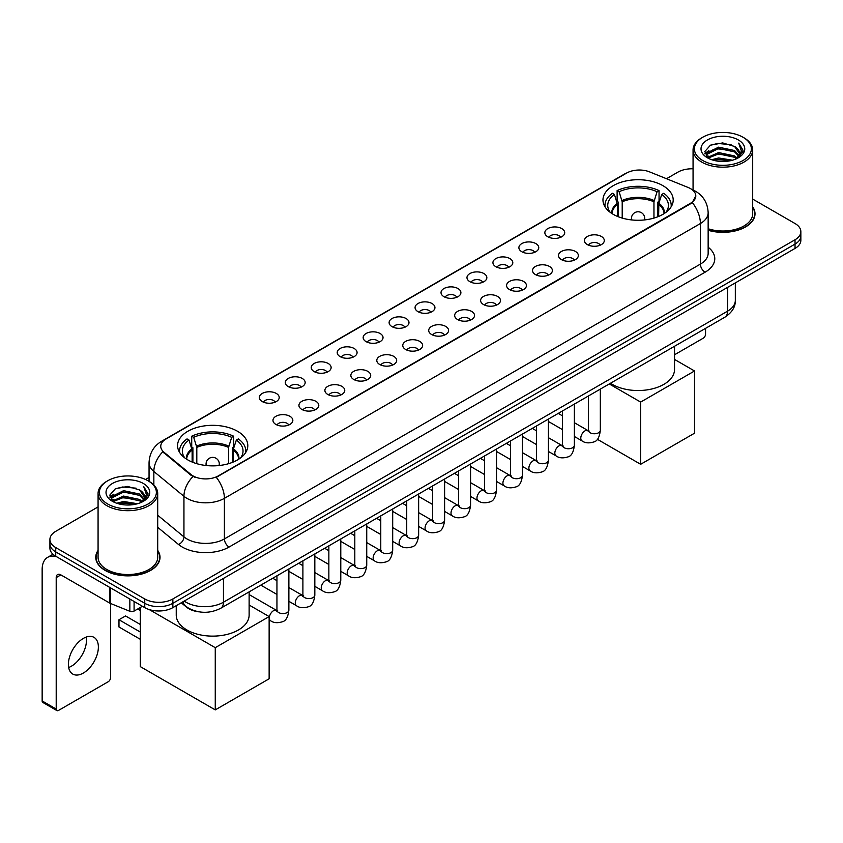 <?xml version="1.0" encoding="UTF-8"?>
<svg xmlns="http://www.w3.org/2000/svg" width="843" height="843" viewBox="0 0 843 843"><rect width="100%" height="100%" fill="white"/><g stroke="black" fill="none" stroke-linecap="round" stroke-linejoin="round"><path stroke-width="1.26" d="M237.515 431.268A35.111 20.274 0 0 0 199.243 426.864A35.111 20.274 0 0 0 177.567 445.599A35.111 20.274 0 0 0 187.852 459.93A35.111 20.274 0 0 0 226.124 464.335A35.111 20.274 0 0 0 247.8 445.599A35.111 20.274 0 0 0 237.515 431.268M662.914 185.66A35.111 20.274 0 0 0 624.642 181.266A35.111 20.274 0 0 0 602.966 200.002A35.111 20.274 0 0 0 613.251 214.333A35.111 20.274 0 0 0 651.523 218.727A35.111 20.274 0 0 0 673.199 200.002A35.111 20.274 0 0 0 662.914 185.66M547.75 236.735A9.937 5.743 180 0 1 545.779 235.102A9.937 5.743 180 0 1 549.078 227.979A9.937 5.743 180 0 1 561.807 228.611A9.937 5.743 180 0 1 563.777 235.102A9.937 5.743 180 0 1 547.75 236.735M560.595 237.326A5.964 3.446 0 0 0 558.993 235.65A5.964 3.446 0 0 0 553.124 234.775A5.964 3.446 0 0 0 548.962 237.326M521.796 251.72A9.937 5.743 180 0 1 519.825 250.097A9.937 5.743 180 0 1 523.124 242.963A9.937 5.743 180 0 1 535.853 243.595A9.937 5.743 180 0 1 537.823 250.097A9.937 5.743 180 0 1 521.796 251.72M534.641 252.31A5.964 3.446 0 0 0 533.039 250.634A5.964 3.446 0 0 0 527.17 249.76A5.964 3.446 0 0 0 523.008 252.31M495.842 266.704A9.937 5.743 180 0 1 493.872 265.081A9.937 5.743 180 0 1 497.159 257.947A9.937 5.743 180 0 1 509.899 258.59A9.937 5.743 180 0 1 511.87 265.081A9.937 5.743 180 0 1 495.842 266.704M508.687 267.294A5.964 3.446 0 0 0 507.086 265.619A5.964 3.446 0 0 0 501.216 264.744A5.964 3.446 0 0 0 497.054 267.294M469.888 281.688A9.937 5.743 180 0 1 467.918 280.066A9.937 5.743 180 0 1 471.205 272.932A9.937 5.743 180 0 1 483.945 273.575A9.937 5.743 180 0 1 485.916 280.066A9.937 5.743 180 0 1 469.888 281.688M482.733 282.279A5.964 3.446 0 0 0 481.132 280.603A5.964 3.446 0 0 0 475.262 279.728A5.964 3.446 0 0 0 471.1 282.279M443.934 296.673A9.937 5.743 180 0 1 441.964 295.05A9.937 5.743 180 0 1 445.252 287.916A9.937 5.743 180 0 1 457.991 288.559A9.937 5.743 180 0 1 459.962 295.05A9.937 5.743 180 0 1 443.934 296.673M456.78 297.263A5.964 3.446 0 0 0 455.178 295.587A5.964 3.446 0 0 0 449.308 294.713A5.964 3.446 0 0 0 445.146 297.263M417.98 311.657A9.937 5.743 180 0 1 416.01 310.034A9.937 5.743 180 0 1 419.298 302.9A9.937 5.743 180 0 1 432.037 303.543A9.937 5.743 180 0 1 434.008 310.034A9.937 5.743 180 0 1 417.98 311.657M430.826 312.247A5.964 3.446 0 0 0 429.224 310.572A5.964 3.446 0 0 0 423.355 309.697A5.964 3.446 0 0 0 419.192 312.247M392.027 326.641A9.937 5.743 180 0 1 390.056 325.019A9.937 5.743 180 0 1 393.344 317.885A9.937 5.743 180 0 1 406.084 318.528A9.937 5.743 180 0 1 408.054 325.019A9.937 5.743 180 0 1 392.027 326.641M404.872 327.232A5.964 3.446 0 0 0 403.27 325.556A5.964 3.446 0 0 0 397.39 324.681A5.964 3.446 0 0 0 393.238 327.232M366.073 341.626A9.937 5.743 180 0 1 364.102 340.003A9.937 5.743 180 0 1 367.39 332.869A9.937 5.743 180 0 1 380.13 333.512A9.937 5.743 180 0 1 382.1 340.003A9.937 5.743 180 0 1 366.073 341.626M378.918 342.216A5.964 3.446 0 0 0 377.316 340.54A5.964 3.446 0 0 0 371.436 339.666A5.964 3.446 0 0 0 367.285 342.216M340.119 356.61A9.937 5.743 180 0 1 338.148 354.987A9.937 5.743 180 0 1 341.436 347.853A9.937 5.743 180 0 1 354.165 348.496A9.937 5.743 180 0 1 356.146 354.987A9.937 5.743 180 0 1 340.119 356.61M352.964 357.2A5.964 3.446 0 0 0 351.362 355.525A5.964 3.446 0 0 0 345.482 354.65A5.964 3.446 0 0 0 341.331 357.2M314.165 371.594A9.937 5.743 180 0 1 312.184 369.972A9.937 5.743 180 0 1 315.482 362.838A9.937 5.743 180 0 1 328.212 363.481A9.937 5.743 180 0 1 330.193 369.972A9.937 5.743 180 0 1 314.165 371.594M327.01 372.184A5.964 3.446 0 0 0 325.409 370.509A5.964 3.446 0 0 0 319.529 369.645A5.964 3.446 0 0 0 315.366 372.184M288.201 386.579A9.937 5.743 180 0 1 286.23 384.956A9.937 5.743 180 0 1 289.528 377.822A9.937 5.743 180 0 1 302.258 378.465A9.937 5.743 180 0 1 304.228 384.956A9.937 5.743 180 0 1 288.201 386.579M301.046 387.179A5.964 3.446 0 0 0 299.455 385.493A5.964 3.446 0 0 0 293.575 384.629A5.964 3.446 0 0 0 289.412 387.179M262.247 401.563A9.937 5.743 180 0 1 260.276 399.94A9.937 5.743 180 0 1 263.574 392.806A9.937 5.743 180 0 1 276.304 393.449A9.937 5.743 180 0 1 278.274 399.94A9.937 5.743 180 0 1 262.247 401.563M275.092 402.164A5.964 3.446 0 0 0 273.49 400.478A5.964 3.446 0 0 0 267.621 399.614A5.964 3.446 0 0 0 263.459 402.164M587.339 244.596A9.937 5.743 180 0 1 585.369 242.974A9.937 5.743 180 0 1 588.667 235.85A9.937 5.743 180 0 1 601.396 236.483A9.937 5.743 180 0 1 603.367 242.974A9.937 5.743 180 0 1 587.339 244.596M600.184 245.197A5.964 3.446 0 0 0 598.583 243.522A5.964 3.446 0 0 0 592.713 242.647A5.964 3.446 0 0 0 588.551 245.197M561.385 259.591A9.937 5.743 180 0 1 559.415 257.969A9.937 5.743 180 0 1 562.702 250.835A9.937 5.743 180 0 1 575.442 251.467A9.937 5.743 180 0 1 577.413 257.969A9.937 5.743 180 0 1 561.385 259.591M574.231 260.181A5.964 3.446 0 0 0 572.629 258.506A5.964 3.446 0 0 0 566.759 257.631A5.964 3.446 0 0 0 562.597 260.181M535.431 274.576A9.937 5.743 180 0 1 533.461 272.953A9.937 5.743 180 0 1 536.749 265.819A9.937 5.743 180 0 1 549.488 266.462A9.937 5.743 180 0 1 551.459 272.953A9.937 5.743 180 0 1 535.431 274.576M548.277 275.166A5.964 3.446 0 0 0 546.675 273.49A5.964 3.446 0 0 0 540.806 272.616A5.964 3.446 0 0 0 536.643 275.166M509.478 289.56A9.937 5.743 180 0 1 507.507 287.937A9.937 5.743 180 0 1 510.795 280.803A9.937 5.743 180 0 1 523.535 281.446A9.937 5.743 180 0 1 525.505 287.937A9.937 5.743 180 0 1 509.478 289.56M522.323 290.15A5.964 3.446 0 0 0 520.721 288.475A5.964 3.446 0 0 0 514.852 287.6A5.964 3.446 0 0 0 510.689 290.15M483.524 304.544A9.937 5.743 180 0 1 481.553 302.922A9.937 5.743 180 0 1 484.841 295.788A9.937 5.743 180 0 1 497.581 296.43A9.937 5.743 180 0 1 499.551 302.922A9.937 5.743 180 0 1 483.524 304.544M496.369 305.134A5.964 3.446 0 0 0 494.767 303.459A5.964 3.446 0 0 0 488.887 302.584A5.964 3.446 0 0 0 484.736 305.134M457.57 319.529A9.937 5.743 180 0 1 455.599 317.906A9.937 5.743 180 0 1 458.887 310.772A9.937 5.743 180 0 1 471.627 311.415A9.937 5.743 180 0 1 473.597 317.906A9.937 5.743 180 0 1 457.57 319.529M470.415 320.119A5.964 3.446 0 0 0 468.813 318.443A5.964 3.446 0 0 0 462.933 317.569A5.964 3.446 0 0 0 458.782 320.119M431.616 334.513A9.937 5.743 180 0 1 429.645 332.89A9.937 5.743 180 0 1 432.933 325.756A9.937 5.743 180 0 1 445.673 326.399A9.937 5.743 180 0 1 447.644 332.89A9.937 5.743 180 0 1 431.616 334.513M444.461 335.103A5.964 3.446 0 0 0 442.86 333.428A5.964 3.446 0 0 0 436.98 332.553A5.964 3.446 0 0 0 432.828 335.103M405.662 349.497A9.937 5.743 180 0 1 403.692 347.874A9.937 5.743 180 0 1 406.979 340.741A9.937 5.743 180 0 1 419.709 341.383A9.937 5.743 180 0 1 421.69 347.874A9.937 5.743 180 0 1 405.662 349.497M418.507 350.087A5.964 3.446 0 0 0 416.906 348.412A5.964 3.446 0 0 0 411.026 347.537A5.964 3.446 0 0 0 406.874 350.087M379.708 364.482A9.937 5.743 180 0 1 377.727 362.859A9.937 5.743 180 0 1 381.025 355.725A9.937 5.743 180 0 1 393.755 356.368A9.937 5.743 180 0 1 395.736 362.859A9.937 5.743 180 0 1 379.708 364.482M392.543 365.072A5.964 3.446 0 0 0 390.952 363.396A5.964 3.446 0 0 0 385.072 362.522A5.964 3.446 0 0 0 380.91 365.072M353.744 379.466A9.937 5.743 180 0 1 351.773 377.843A9.937 5.743 180 0 1 355.072 370.709A9.937 5.743 180 0 1 367.801 371.352A9.937 5.743 180 0 1 369.771 377.843A9.937 5.743 180 0 1 353.744 379.466M366.589 380.056A5.964 3.446 0 0 0 364.998 378.381A5.964 3.446 0 0 0 359.118 377.506A5.964 3.446 0 0 0 354.956 380.056M327.79 394.45A9.937 5.743 180 0 1 325.82 392.827A9.937 5.743 180 0 1 329.118 385.694A9.937 5.743 180 0 1 341.847 386.336A9.937 5.743 180 0 1 343.818 392.827A9.937 5.743 180 0 1 327.79 394.45M340.635 395.04A5.964 3.446 0 0 0 339.034 393.365A5.964 3.446 0 0 0 333.164 392.501A5.964 3.446 0 0 0 329.002 395.04M301.836 409.435A9.937 5.743 180 0 1 299.866 407.812A9.937 5.743 180 0 1 303.164 400.678A9.937 5.743 180 0 1 315.893 401.321A9.937 5.743 180 0 1 317.864 407.812A9.937 5.743 180 0 1 301.836 409.435M314.681 410.035A5.964 3.446 0 0 0 313.08 408.349A5.964 3.446 0 0 0 307.21 407.485A5.964 3.446 0 0 0 303.048 410.035M275.882 424.419A9.937 5.743 180 0 1 273.912 422.796A9.937 5.743 180 0 1 277.199 415.662A9.937 5.743 180 0 1 289.939 416.305A9.937 5.743 180 0 1 291.91 422.796A9.937 5.743 180 0 1 275.882 424.419M288.727 425.02A5.964 3.446 0 0 0 287.126 423.334A5.964 3.446 0 0 0 281.256 422.469A5.964 3.446 0 0 0 277.094 425.02M688.162 187.483A17.893 10.327 180 0 1 690.554 188.642A17.893 10.327 180 0 1 695.791 195.945A17.893 10.327 180 0 1 690.554 203.247L218.305 475.895A17.893 10.327 180 0 1 191.003 474.514L163.995 452.238A17.893 10.327 180 0 1 160.76 446.316A17.893 10.327 180 0 1 165.997 439.013L626.676 173.047A17.893 10.327 180 0 1 649.584 171.888L688.162 187.483M199.148 611.86A19.874 11.475 180 0 1 186.566 607.171L181.245 602.777M98.073 550.395A32.129 18.557 0 0 0 95.754 557.307A32.129 18.557 0 0 0 105.164 570.426A32.129 18.557 0 0 0 140.18 574.452A32.129 18.557 0 0 0 160.022 557.307A32.129 18.557 0 0 0 157.704 550.395M695.791 195.945L692.282 202.52L690.554 203.774L216.293 477.328A23.193 13.393 60 0 1 224.396 498.339A26.502 15.3 180 0 1 186.914 498.339A26.502 15.3 180 0 1 183.943 496.306L153.847 471.479A26.502 15.3 180 0 1 149.053 462.702L149.053 481.353M98.073 506.906L55.733 531.343A19.874 11.475 0 0 0 49.916 539.457L49.916 548.119A19.874 11.475 0 0 0 55.733 556.232L144.754 607.624L144.754 603.293A19.874 11.475 0 0 0 172.857 603.293L795.033 244.091A19.874 11.475 0 0 0 800.85 235.977A19.874 11.475 0 0 1 795.033 244.091L172.857 603.293A19.874 11.475 0 0 1 144.754 603.293L55.733 551.902L144.754 603.293L144.754 598.962A19.874 11.475 0 0 0 172.857 598.962L795.033 239.76A19.874 11.475 0 0 0 800.85 231.646A19.874 11.475 0 0 0 795.033 223.532L752.694 199.096M49.916 543.788A19.874 11.475 0 0 0 55.733 551.902A19.874 11.475 0 0 1 49.916 543.788M195.018 477.328L191.003 475.294L162.783 451.806A23.193 15.511 129.5 0 0 153.847 471.479L153.847 485.01M708.152 230.287A32.129 18.557 0 0 0 755.012 213.795A32.129 18.557 0 0 0 752.694 206.872M693.062 168.8A19.874 11.475 0 0 0 677.898 172.141L666.497 178.727M149.053 477.465L145.554 479.488M49.916 539.457A19.874 11.475 0 0 0 55.733 547.571L144.754 598.962M144.754 607.624A19.874 11.475 0 0 0 172.857 607.624L795.033 248.422A19.874 11.475 0 0 0 800.85 240.297L800.85 231.646M674.526 354.777L703.199 338.222A3.309 1.918 120 0 0 705.549 334.165L705.549 328.359M702.735 160.507A28.493 16.449 0 0 0 743.02 160.507A28.493 16.449 0 0 0 743.02 137.251L743.958 137.788A29.811 17.218 0 0 1 752.694 149.959A29.811 17.218 0 0 1 734.285 165.86A29.811 17.218 0 0 1 701.798 162.13A29.811 17.218 0 0 1 693.062 149.959A29.811 17.218 0 0 1 701.798 137.788L702.735 137.251A28.493 16.449 0 0 0 702.735 160.507M708.152 228.759A29.811 17.218 0 0 0 752.694 213.795L752.694 149.959M708.152 230.065A31.802 18.356 0 0 0 754.685 213.795A31.802 18.356 0 0 0 752.694 207.41M711.713 159.727L718.594 157.968L732.535 160.202M713.684 160.328L718.594 159.327L730.491 160.707M707.456 157.504L718.594 152.562L734.59 155.934L737.161 158.073M708.12 158.084L718.594 153.911L734.59 157.293L736.455 158.716M706.508 156.598L706.877 153.015L718.594 147.146L734.59 150.528L738.974 155.491M706.371 155.944L706.877 154.364L718.594 148.505L734.59 151.877L738.658 156.145M736.287 158.853A16.565 9.568 0 0 0 739.448 153.236A16.565 9.568 0 0 0 734.59 146.471L739.437 153.563M738.342 139.949A21.865 12.624 0 0 0 707.467 139.927A21.865 12.624 0 0 0 707.319 157.746A21.865 12.624 0 0 0 707.414 157.799A21.865 12.624 0 0 0 738.436 157.746A21.865 12.624 0 0 0 738.342 139.949M734.59 146.471L722.693 142.92L710.459 145.165L704.79 151.571L708.552 158.4M737.636 158.189L742.925 151.487L743.031 150.286L738.731 143.099L741.44 151.15L736.455 158.769M743.958 137.788L743.02 137.251A28.493 16.449 0 0 0 702.735 137.251M738.731 143.099L743.02 150.56M710.175 145.312L717.667 143.458L731.081 144.659M705.011 154.016L707.456 152.098M712.83 149.801L717.667 148.874L730.607 149.928M712.83 155.217L717.667 154.28L730.607 155.344M713.821 160.37L717.667 159.685L730.481 160.718M704.864 153.479L708.879 150.634M707.003 157.114L708.879 156.039M617.519 216.43L617.519 204.501L614.41 194.448A30.348 17.524 0 0 0 609.436 211.182A30.348 17.524 0 0 0 610.195 212.32M618.298 216.746L618.298 202.099L617.118 201.414L617.118 190.602A33.13 19.126 0 0 1 659.047 190.602L657.066 191.74A30.348 17.524 0 0 0 619.099 191.74L622.208 201.793L622.208 218.084M653.957 218.084L653.957 201.793L657.066 191.74M610.501 383.238A36.439 21.043 0 0 0 612.313 384.366A36.439 21.043 0 0 0 652.029 388.929A36.439 21.043 0 0 0 674.526 369.487L674.526 346.273M659.047 190.602L659.047 201.414L657.867 202.099L657.867 216.746M614.41 194.448L612.429 193.3A33.13 19.126 0 0 0 604.958 205.407A33.13 19.126 0 0 0 605.053 206.883M619.099 191.74L617.118 190.602M671.112 206.883A33.13 19.126 0 0 0 671.207 205.407A33.13 19.126 0 0 0 663.736 193.3L661.755 194.448L658.857 203.226L658.636 216.43M665.959 212.32A30.348 17.524 0 0 0 666.729 211.182A30.348 17.524 0 0 0 661.755 194.448M640.659 464.293L640.659 402.079L694.537 370.973L694.537 433.186L640.659 464.293L597.339 439.277M640.659 402.079L609.257 383.955M674.526 359.424L694.537 370.973M192.13 462.038L192.13 450.099L189.011 440.046A30.348 17.524 0 0 0 184.037 456.79A30.348 17.524 0 0 0 184.807 457.928M192.899 462.343L192.899 447.696L191.719 447.022L191.719 436.2A33.13 19.126 0 0 1 233.648 436.2L231.667 437.338A30.348 17.524 0 0 0 193.7 437.338L196.809 447.401L196.809 463.682M228.558 463.682L228.558 447.401L231.667 437.338M176.24 605.664L176.24 615.084A36.439 21.043 0 0 0 186.914 629.963A36.439 21.043 0 0 0 226.63 634.526A36.439 21.043 0 0 0 249.128 615.084L249.128 591.881M233.648 436.2L233.648 447.022L232.468 447.696L232.468 462.343M189.011 440.046L187.03 438.908A33.13 19.126 0 0 0 179.559 451.005A33.13 19.126 0 0 0 179.654 452.48M193.7 437.338L191.719 436.2M245.713 452.48A33.13 19.126 0 0 0 245.808 451.005A33.13 19.126 0 0 0 238.337 438.908L236.356 440.046L233.458 448.834L233.237 462.038M240.561 457.928A30.348 17.524 0 0 0 241.33 456.79A30.348 17.524 0 0 0 236.356 440.046M140.296 639.3L118.979 626.992L118.979 619.742L140.296 632.05M215.26 709.89L215.26 647.677L269.138 616.581L269.138 678.784L215.26 709.89L140.296 666.613L140.296 607.487M215.26 647.677L149.243 609.563M249.128 605.021L269.138 616.581M118.979 619.742L125.544 615.959L140.296 624.473M86.207 637.076A21.201 12.245 -60 0 1 71.486 666.16A21.201 12.245 -60 0 1 68.652 667.487M83.373 673.03A21.201 12.245 120 0 0 97.23 654.347A21.201 12.245 120 0 0 93.984 637.35A21.201 12.245 120 0 0 83.373 638.404A21.201 12.245 120 0 0 69.526 657.087A21.201 12.245 120 0 0 72.772 674.073A21.201 12.245 120 0 0 83.373 673.03M134.09 601.47L134.09 611.07L142.404 606.265M56.723 556.801A26.502 15.3 -120 0 0 47.64 557.349A26.502 15.3 -120 0 0 42.15 569.478L42.15 700.944L56.207 709.058L56.207 577.603A6.628 3.825 60 0 1 57.577 574.568A6.628 3.825 60 0 1 60.886 574.894L109.875 603.177L109.875 587.487M56.207 709.058A3.309 1.918 120 0 0 56.892 710.575L42.835 702.461A3.309 1.918 -60 0 1 42.15 700.944M56.892 710.575A3.309 1.918 120 0 0 58.546 710.407L108.21 681.734A3.309 1.918 120 0 0 110.549 677.677L110.549 603.483M134.09 611.07A3.309 1.918 180 0 1 129.854 611.28L110.317 603.388A3.309 1.918 180 0 1 109.875 603.177M107.735 504.019A28.493 16.449 0 0 0 148.031 504.019A28.493 16.449 0 0 0 148.031 480.763L148.969 481.3A29.811 17.218 0 0 1 157.704 493.471A29.811 17.218 0 0 1 139.295 509.383A29.811 17.218 0 0 1 106.808 505.642A29.811 17.218 0 0 1 98.073 493.471A29.811 17.218 0 0 1 106.798 481.3L107.735 480.763A28.493 16.449 0 0 0 107.735 504.019M98.073 493.471L98.073 557.307A29.811 17.218 0 0 0 106.808 569.478A29.811 17.218 0 0 0 139.295 573.219A29.811 17.218 0 0 0 157.704 557.307L157.704 493.471M98.073 550.922A31.802 18.356 0 0 0 96.081 557.307A31.802 18.356 0 0 0 105.396 570.289A31.802 18.356 0 0 0 140.054 574.273A31.802 18.356 0 0 0 159.685 557.307A31.802 18.356 0 0 0 157.704 550.922M116.724 503.25L123.594 501.49L137.535 503.724M118.694 503.851L123.594 502.839L135.502 504.23M112.456 501.016L123.594 496.074L139.601 499.456L142.172 501.585M113.12 501.606L123.594 497.433L139.601 500.805L141.455 502.228M111.518 500.12L111.887 496.527L123.594 490.668L139.601 494.04L143.974 499.014M111.371 499.456L111.887 497.876L123.594 492.017L139.601 495.399L143.668 499.657M141.287 502.365A16.565 9.568 0 0 0 144.448 496.748A16.565 9.568 0 0 0 139.601 489.983L144.438 497.075M143.342 483.471A21.865 12.624 0 0 0 112.477 483.439A21.865 12.624 0 0 0 112.33 501.269A21.865 12.624 0 0 0 112.425 501.322A21.865 12.624 0 0 0 143.436 501.269A21.865 12.624 0 0 0 143.342 483.471M139.601 489.983L127.693 486.432L115.47 488.687L109.801 495.094L113.552 501.922M142.646 501.701L147.925 494.999L148.031 493.798L143.732 486.622L146.44 494.662L141.466 502.291M148.969 481.3L148.031 480.763A28.493 16.449 0 0 0 107.735 480.763M143.732 486.622L148.031 494.072M115.185 488.824L122.667 486.98L136.092 488.181M110.011 497.528L112.456 495.61M117.841 493.324L122.667 492.386L135.607 493.45M117.841 498.729L122.667 497.791L135.607 498.856M118.831 503.882L122.667 503.208L135.481 504.23M109.875 497.001L113.879 494.146M112.003 500.637L113.879 499.551M163.995 452.238L163.995 453.028M191.003 474.514L191.003 475.294M218.305 475.895L218.305 476.421M690.554 203.247L690.554 203.774M708.152 247.22A33.13 19.126 180 0 1 705.075 272.215L229.085 547.033A6.628 3.825 60 0 1 224.396 538.919L700.396 264.101A26.502 15.3 0 0 0 708.152 253.29L708.152 212.71A26.502 15.3 180 0 1 700.396 223.532A23.193 13.393 -120 0 0 692.282 202.52M229.085 547.033A33.13 19.126 180 0 1 182.236 547.033A33.13 19.126 180 0 1 178.516 544.483L157.704 527.318M192.984 476.527A23.193 15.511 129.5 0 0 183.943 496.306L183.943 536.875A26.502 15.3 0 0 0 186.914 538.919A26.502 15.3 0 0 0 224.396 538.919L224.396 498.339L700.396 223.532L700.396 264.101A6.628 3.825 60 0 0 705.075 272.215M708.152 212.71C707.709 203.184 703.515 196.04 695.591 191.277L692.24 189.643A23.193 10.864 112 0 0 691.934 189.527M164.027 440.373A23.193 13.393 -120 0 0 161.624 441.268C153.689 446.031 149.506 453.176 149.053 462.702M161.624 441.268L624.726 173.9A23.193 13.393 60 0 1 626.486 173.152M172.857 598.962L172.857 607.624M795.033 239.76L795.033 248.422M55.733 547.571L55.733 556.232M157.704 515.231L183.943 536.875A6.628 4.436 -50.5 0 1 178.516 544.483M184.196 601.08A26.502 15.3 0 0 0 185.976 602.208A26.502 15.3 0 0 0 223.458 602.208L727.562 311.172A26.502 15.3 0 0 0 735.328 300.35C735.517 306.926 732.019 312.553 724.822 317.231L220.718 608.277A13.256 7.65 60 0 0 223.458 602.208L223.458 578.414M727.562 287.368L727.562 311.172A13.256 7.65 60 0 1 724.822 317.231M183.121 601.691A13.256 8.862 129.5 0 0 185.439 606.001L181.414 602.682M617.519 204.501A25.975 14.995 0 0 0 612.113 213.648M653.957 201.793A25.975 14.995 0 0 0 622.208 201.793M617.297 203.226A26.281 15.174 0 0 0 611.849 213.479M654.179 200.529A26.281 15.174 0 0 0 621.986 200.529M664.316 213.479A26.281 15.174 0 0 0 658.857 203.226M664.052 213.648A25.975 14.995 0 0 0 658.636 204.501M632.05 219.97A6.628 3.825 180 0 1 631.46 218.39L631.46 219.907M644.705 219.907L644.705 218.39A6.628 3.825 180 0 1 644.115 219.97M192.13 450.099A25.975 14.995 0 0 0 186.714 459.245M228.558 447.401A25.975 14.995 0 0 0 196.809 447.401M191.909 448.834A26.281 15.174 0 0 0 186.451 459.077M228.78 446.126A26.281 15.174 0 0 0 196.588 446.126M238.917 459.077A26.281 15.174 0 0 0 233.458 448.834M238.653 459.245A25.975 14.995 0 0 0 233.237 450.099M206.651 465.568A6.628 3.825 180 0 1 206.061 463.998L206.061 465.505M219.306 465.505L219.306 463.998A6.628 3.825 180 0 1 218.716 465.568M600.332 389.108L600.332 430.32A5.964 3.446 180 0 1 598.309 432.902A5.964 3.446 180 0 1 590.153 432.754A5.964 3.446 180 0 1 588.403 430.32L588.214 431.605L588.751 431.163M600.332 430.32C599.521 437.243 597.371 441.11 593.904 441.922C588.972 443.45 585.01 443.102 582.018 440.889A5.964 3.446 -60 0 1 581.101 436.116A5.964 3.446 -60 0 1 585 430.857A5.964 3.446 -60 0 1 585.263 430.72A5.964 3.446 -60 0 1 587.982 430.562L589.194 431.047M574.378 404.092L574.378 445.304A5.964 3.446 180 0 1 572.355 447.886A5.964 3.446 180 0 1 564.199 447.738A5.964 3.446 180 0 1 562.45 445.304L562.26 446.59L562.797 446.147M574.378 445.304C573.556 452.227 571.417 456.095 567.95 456.906C563.019 458.434 559.057 458.086 556.064 455.873A5.964 3.446 -60 0 1 555.147 451.1A5.964 3.446 -60 0 1 559.046 445.842A5.964 3.446 -60 0 1 559.309 445.705A5.964 3.446 -60 0 1 562.028 445.547L563.24 446.031M548.424 419.076L548.424 460.289A5.964 3.446 180 0 1 546.401 462.87A5.964 3.446 180 0 1 538.245 462.723A5.964 3.446 180 0 1 536.496 460.289L536.306 461.574L536.843 461.132M548.424 460.289C547.602 467.212 545.463 471.079 541.986 471.89C537.065 473.418 533.103 473.071 530.11 470.868A5.964 3.446 -60 0 1 529.193 466.084A5.964 3.446 -60 0 1 533.092 460.826A5.964 3.446 -60 0 1 533.356 460.689A5.964 3.446 -60 0 1 536.074 460.531L537.286 461.016M522.47 434.061L522.47 475.273A5.964 3.446 180 0 1 520.447 477.855A5.964 3.446 180 0 1 512.291 477.707A5.964 3.446 180 0 1 510.542 475.273L510.352 476.558L510.879 476.116M522.47 475.273C521.648 482.196 519.509 486.063 516.032 486.875C511.111 488.403 507.149 488.055 504.156 485.853A5.964 3.446 -60 0 1 503.239 481.068A5.964 3.446 -60 0 1 507.138 475.81A5.964 3.446 -60 0 1 507.402 475.673A5.964 3.446 -60 0 1 510.12 475.515L511.332 476M496.516 449.045L496.516 490.257A5.964 3.446 180 0 1 494.493 492.839A5.964 3.446 180 0 1 486.337 492.691A5.964 3.446 180 0 1 484.588 490.257L484.398 491.543L484.925 491.111M496.516 490.257C495.695 497.18 493.555 501.048 490.078 501.859C485.157 503.387 481.195 503.039 478.202 500.837A5.964 3.446 -60 0 1 477.286 496.053A5.964 3.446 -60 0 1 481.184 490.805A5.964 3.446 -60 0 1 481.448 490.658A5.964 3.446 -60 0 1 484.167 490.51L485.368 490.984M470.563 464.029L470.563 505.242A5.964 3.446 180 0 1 468.539 507.823A5.964 3.446 180 0 1 460.383 507.676A5.964 3.446 180 0 1 458.634 505.242L458.444 506.527L458.971 506.095M470.563 505.242C469.741 512.165 467.602 516.032 464.124 516.843C459.203 518.371 455.241 518.024 452.248 515.821A5.964 3.446 -60 0 1 451.332 511.037A5.964 3.446 -60 0 1 455.231 505.789A5.964 3.446 -60 0 1 455.494 505.642A5.964 3.446 -60 0 1 458.202 505.494L459.414 505.969M444.609 479.014L444.609 520.226A5.964 3.446 180 0 1 442.586 522.808A5.964 3.446 180 0 1 434.43 522.66A5.964 3.446 180 0 1 432.68 520.226L432.491 521.522L433.017 521.079M444.609 520.226C443.787 527.149 441.637 531.016 438.17 531.828C433.249 533.356 429.287 533.018 426.295 530.805A5.964 3.446 -60 0 1 425.378 526.021A5.964 3.446 -60 0 1 429.266 520.774A5.964 3.446 -60 0 1 429.54 520.626A5.964 3.446 -60 0 1 432.248 520.479L433.46 520.953M418.644 493.998L418.644 535.21A5.964 3.446 180 0 1 416.632 537.792A5.964 3.446 180 0 1 408.465 537.644A5.964 3.446 180 0 1 406.726 535.21L406.537 536.506L407.064 536.064M418.644 535.21C417.833 542.133 415.683 546.011 412.216 546.812C407.295 548.34 403.333 548.003 400.33 545.79A5.964 3.446 -60 0 1 399.424 541.006A5.964 3.446 -60 0 1 403.312 535.758A5.964 3.446 -60 0 1 403.576 535.611A5.964 3.446 -60 0 1 406.294 535.463L407.506 535.937M392.69 508.982L392.69 550.194A5.964 3.446 180 0 1 390.678 552.776A5.964 3.446 180 0 1 382.511 552.629A5.964 3.446 180 0 1 380.773 550.194L380.572 551.491L381.11 551.048M392.69 550.194C391.879 557.128 389.729 560.995 386.263 561.807C381.331 563.324 377.379 562.987 374.376 560.774A5.964 3.446 -60 0 1 373.47 555.99A5.964 3.446 -60 0 1 377.358 550.742A5.964 3.446 -60 0 1 377.622 550.595A5.964 3.446 -60 0 1 380.341 550.447L381.552 550.922M366.737 523.967L366.737 565.179A5.964 3.446 180 0 1 364.724 567.771A5.964 3.446 180 0 1 356.557 567.613A5.964 3.446 180 0 1 354.808 565.179L354.618 566.475L355.156 566.032M366.737 565.179C365.925 572.112 363.776 575.98 360.309 576.791C355.377 578.309 351.426 577.971 348.422 575.758A5.964 3.446 -60 0 1 347.506 570.974A5.964 3.446 -60 0 1 351.405 565.727A5.964 3.446 -60 0 1 351.668 565.579A5.964 3.446 -60 0 1 354.387 565.432L355.598 565.906M340.783 538.962L340.783 580.174A5.964 3.446 180 0 1 338.77 582.755A5.964 3.446 180 0 1 330.604 582.608A5.964 3.446 180 0 1 328.854 580.174L328.665 581.459L329.202 581.017M340.783 580.174C339.971 587.097 337.822 590.964 334.355 591.775C329.423 593.293 325.461 592.956 322.469 590.743A5.964 3.446 -60 0 1 321.552 585.969A5.964 3.446 -60 0 1 325.451 580.711A5.964 3.446 -60 0 1 325.714 580.564A5.964 3.446 -60 0 1 328.433 580.416L329.645 580.89M314.829 553.946L314.829 595.158A5.964 3.446 180 0 1 312.806 597.74A5.964 3.446 180 0 1 304.65 597.592A5.964 3.446 180 0 1 302.9 595.158L302.711 596.444L303.248 596.001M314.829 595.158C314.007 602.081 311.868 605.948 308.401 606.76C303.469 608.277 299.507 607.94 296.515 605.727A5.964 3.446 -60 0 1 295.598 600.954A5.964 3.446 -60 0 1 299.497 595.695A5.964 3.446 -60 0 1 299.76 595.548A5.964 3.446 -60 0 1 302.479 595.4L303.691 595.875M288.875 568.93L288.875 610.142A5.964 3.446 180 0 1 286.852 612.724A5.964 3.446 180 0 1 278.696 612.576A5.964 3.446 180 0 1 276.947 610.142L276.757 611.428L277.294 610.985M288.875 610.142C288.053 617.065 285.914 620.933 282.437 621.744C277.516 623.262 273.554 622.924 270.561 620.711A5.964 3.446 -60 0 1 269.644 615.938A5.964 3.446 -60 0 1 273.543 610.68A5.964 3.446 -60 0 1 273.806 610.532A5.964 3.446 -60 0 1 276.525 610.385L277.737 610.859M56.207 577.603L60.886 574.894M110.317 587.74L110.317 603.388M129.854 611.28L129.854 599.015M624.726 173.9L628.983 171.919M220.718 608.277C210.055 613.641 199.391 613.641 188.727 608.277L185.439 606.001M735.328 300.35L735.328 282.89M754.685 216.451L754.685 213.795M706.318 156.366L706.318 155.27M693.062 189.991L693.062 149.959M604.958 206.725L604.958 205.407M671.207 206.725L671.207 205.407M644.705 218.39A6.628 6.628 0 0 0 634.768 212.657A6.628 6.628 0 0 0 631.46 218.39M179.559 452.322L179.559 451.005M245.808 452.322L245.808 451.005M219.306 463.998A6.628 6.628 0 0 0 209.37 458.255A6.628 6.628 0 0 0 206.061 463.998M140.296 610.522L137.672 609.004M582.018 440.889L574.378 436.484M562.45 429.593L548.424 421.5M588.403 395.989L588.403 430.32M587.982 430.562L574.378 422.712M562.45 415.831L558.256 413.397M556.064 455.873L548.424 451.469M536.496 444.577L522.47 436.484M562.45 410.973L562.45 445.304M562.028 445.547L548.424 437.696M536.496 430.815L532.302 428.392M530.11 470.868L522.47 466.453M510.542 459.572L496.516 451.469M536.496 425.968L536.496 460.289M536.074 460.531L522.47 452.68M510.542 445.799L506.348 443.376M504.156 485.853L496.516 481.437M484.588 474.556L470.563 466.453M510.542 440.952L510.542 475.273M510.12 475.515L496.516 467.665M484.588 460.784L480.394 458.36M478.202 500.837L470.563 496.422M458.634 489.541L444.609 481.437M484.588 455.937L484.588 490.257M484.167 490.51L470.563 482.649M458.634 475.768L454.43 473.344M452.248 515.821L444.609 511.406M432.68 504.525L418.644 496.422M458.634 470.921L458.634 505.242M458.202 505.494L444.609 497.633M432.68 490.752L428.476 488.329M426.295 530.805L418.644 526.39M406.726 519.509L392.69 511.406M432.68 485.905L432.68 520.226M432.248 520.479L418.644 512.618M406.726 505.737L402.522 503.313M400.33 545.79L392.69 541.375M380.773 534.494L366.737 526.39M406.726 500.89L406.726 535.21M406.294 535.463L392.69 527.602M380.773 520.721L376.568 518.297M374.376 560.774L366.737 556.359M354.808 549.478L340.783 541.375M380.773 515.874L380.773 550.194M380.341 550.447L366.737 542.586M354.808 535.705L350.614 533.282M348.422 575.758L340.783 571.343M328.854 564.462L314.829 556.359M354.808 530.858L354.808 565.179M354.387 565.432L340.783 557.571M328.854 550.69L324.66 548.266M322.469 590.743L314.829 586.328M302.9 579.447L288.875 571.343M328.854 545.842L328.854 580.174M328.433 580.416L314.829 572.566M302.9 565.674L298.707 563.25M296.515 605.727L288.875 601.312M276.947 594.431L260.824 585.126M302.9 560.827L302.9 595.158M302.479 595.4L288.875 587.55M276.947 580.658L272.753 578.235M270.561 620.711L269.138 619.89M276.947 575.811L276.947 610.142M276.525 610.385L249.128 594.568M47.64 557.349L53.004 554.251M159.685 559.963L159.685 557.307M111.318 499.888L111.318 498.782M96.081 559.963L96.081 557.307"/></g></svg>
